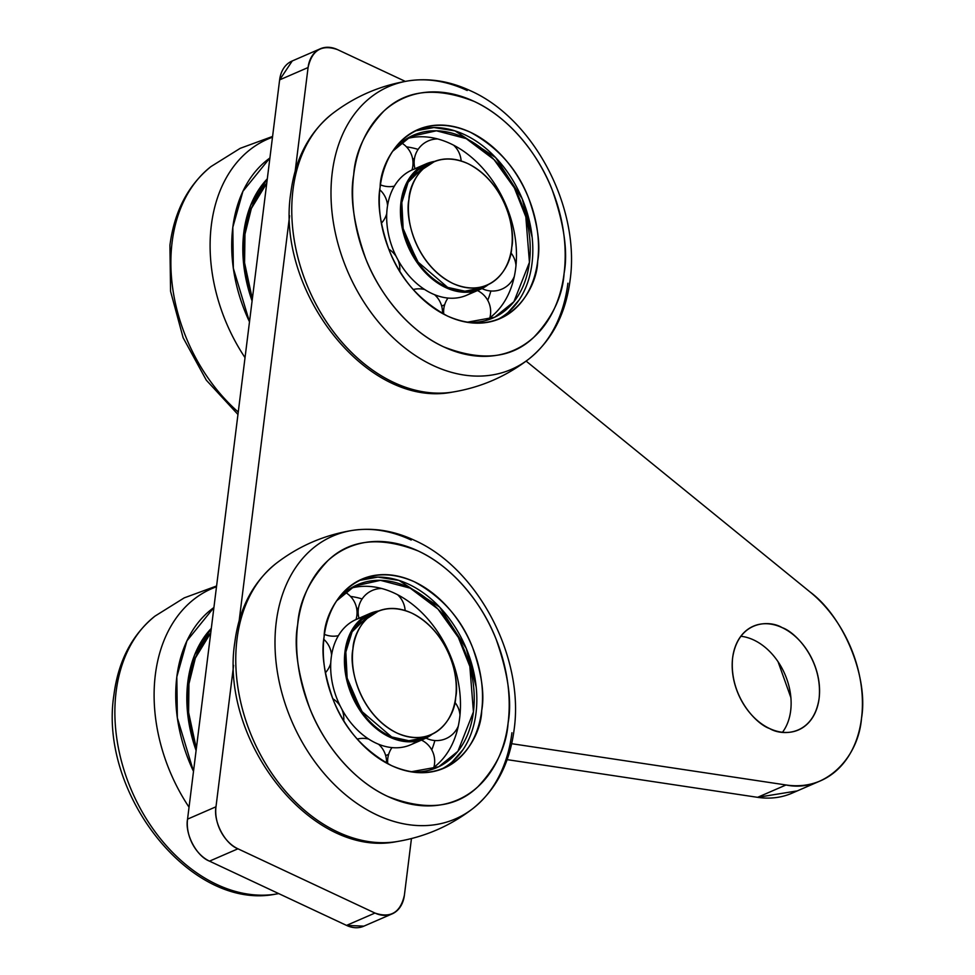 <?xml version="1.0" encoding="UTF-8"?>
<svg xmlns="http://www.w3.org/2000/svg" width="975" height="975" viewBox="0 0 975 975"><rect width="100%" height="100%" fill="white"/><g stroke="black" fill="none" stroke-linecap="round" stroke-linejoin="round"><path stroke-width="1.46" d="M352.938 648.96C353.45 629.484 373.644 596.542 411.791 613.117C449.633 632.166 459.859 679.356 455.715 697.149C455.215 716.637 435.021 749.58 396.862 732.993C359.032 713.944 348.806 666.754 352.938 648.96A67.202 48.506 -113.5 0 1 377.557 611.41A67.202 48.506 -113.5 0 1 433.071 629.204A67.202 48.506 -113.5 0 1 455.715 697.149A67.202 48.506 -113.5 0 1 431.096 734.699A67.202 48.506 -113.5 0 1 375.582 716.905A67.202 48.506 -113.5 0 1 352.938 648.96M369.05 615.14L352.109 631.812L345.832 652.056L347.149 678.125L361.323 710.994L391.682 736.942L408.903 740.744L424.04 737.77M377.398 611.483L370.451 614.506A67.202 48.506 66.5 0 0 345.832 652.056A67.202 48.506 66.5 0 0 368.465 720.001A67.202 48.506 66.5 0 0 423.991 737.795L430.901 734.784M408.939 199.412C409.439 179.936 429.634 146.993 467.793 163.568C505.623 182.618 515.848 229.808 511.704 247.601C511.205 267.089 491.01 300.032 452.851 283.445C415.021 264.408 404.796 217.206 408.939 199.412A67.202 48.506 -113.5 0 1 433.558 161.862A67.202 48.506 -113.5 0 1 489.072 179.656A67.202 48.506 -113.5 0 1 511.704 247.601A67.202 48.506 -113.5 0 1 487.086 285.151A67.202 48.506 -113.5 0 1 431.572 267.357A67.202 48.506 -113.5 0 1 408.939 199.412M433.388 161.935L426.441 164.958A67.202 48.506 66.5 0 0 401.822 202.507L403.138 228.577L417.312 261.446L447.671 287.393L464.904 291.196L480.029 288.222A67.202 48.506 66.5 0 1 424.466 270.453A67.202 48.506 66.5 0 1 401.822 202.507L408.111 182.264L425.051 165.592M266.748 183.239L251.343 208.516L244.957 234.268L244.579 262.848L252.342 298.984A119.852 86.507 -113.5 0 1 244.957 234.268A119.852 86.507 -113.5 0 1 266.748 183.251M243.811 232.452A123.203 88.932 -113.5 0 1 267.308 178.827L250.624 205.359L243.811 232.452A123.203 88.932 -113.5 0 0 252.086 300.97L243.494 262.592L243.811 232.452M172.112 242.239A154.123 111.248 66.5 0 0 238.253 412.035A154.123 111.248 -113.5 0 1 172.112 242.239A154.123 111.248 -113.5 0 1 210.966 166.579A154.123 111.248 66.5 0 0 172.112 242.239M245.03 357.654A154.123 111.248 -113.5 0 1 211.343 225.201A154.123 111.248 -113.5 0 1 272.488 137.219A154.123 111.248 66.5 0 0 211.343 225.201A154.123 111.248 66.5 0 0 245.03 357.654M269.904 157.974L242.933 191.283L232.818 227.297L233.342 268.296L249.49 321.823A137.572 99.304 -113.5 0 1 232.818 227.297A137.572 99.304 -113.5 0 1 269.904 157.987M210.758 632.787L195.353 658.064L188.955 683.816L188.589 712.396L196.341 748.532A119.852 86.507 -113.5 0 1 188.955 683.816A119.852 86.507 -113.5 0 1 210.758 632.799M187.809 682A123.203 88.932 -113.5 0 1 211.307 628.375L194.622 654.908L187.809 682A123.203 88.932 -113.5 0 0 196.097 750.518L187.493 712.14L187.809 682M278.74 893.612L275.693 894.124C190.466 911.272 98.377 792.687 113.929 694.846C118.292 661.05 131.978 634.81 154.976 616.127A154.123 111.248 66.5 0 0 116.11 691.787A154.123 111.248 66.5 0 0 275.693 894.124A154.123 111.248 -113.5 0 1 116.11 691.787A154.123 111.248 -113.5 0 1 154.976 616.127L184.226 597.87L216.584 585.987M155.342 674.749A154.123 111.248 -113.5 0 1 216.487 586.767A154.123 111.248 66.5 0 0 155.342 674.749A154.123 111.248 66.5 0 0 189.04 807.203A154.123 111.248 -113.5 0 1 155.342 674.749M176.828 676.845A137.572 99.304 -113.5 0 1 213.903 607.535L186.944 640.831L176.828 676.845L177.34 717.844L193.501 771.371A137.572 99.304 -113.5 0 1 176.828 676.845M444.649 304.809A68.323 49.311 -113.5 0 1 441.638 305.979A68.323 49.311 -113.5 0 0 444.405 304.907A68.323 49.311 -113.5 0 0 444.649 304.809M380.299 185.774A68.323 49.311 -113.5 0 1 381.079 185.092A68.323 49.311 -113.5 0 0 380.299 185.774M419.433 167.639A68.323 49.311 66.5 0 0 387.209 208.077A68.323 49.311 66.5 0 0 413.668 280.702A68.323 49.311 66.5 0 0 473.228 291.525M425.941 163.946L412.242 169.906A68.323 49.311 66.5 0 0 387.209 208.077A68.323 49.311 66.5 0 0 410.231 277.156A68.323 49.311 66.5 0 0 466.672 295.242L480.346 289.307M400.969 202.105A68.323 49.311 -113.5 0 1 426.002 163.922A68.323 49.311 -113.5 0 1 434.679 161.399L409.719 177.645L400.969 202.105L402.736 230.514L420.603 267.223L437.019 282.604L455.983 291.147L473.972 291.367L488.207 284.651A68.323 49.311 -113.5 0 1 480.431 289.27A68.323 49.311 -113.5 0 1 423.991 271.184A68.323 49.311 -113.5 0 1 400.969 202.105M450.523 143.666A99.682 71.955 -113.5 0 1 515.678 268.308A99.682 71.955 -113.5 0 1 485.818 320.531A99.682 71.955 66.5 0 0 515.678 268.308A99.682 71.955 66.5 0 0 450.523 143.666A99.682 71.955 66.5 0 0 406.843 138.645A99.682 71.955 -113.5 0 1 450.523 143.666M418.117 149.394A99.682 71.955 66.5 0 0 406.514 146.884A99.682 71.955 -113.5 0 1 418.117 149.394M487.732 300.312A99.682 71.955 66.5 0 0 490.864 290.989A99.682 71.955 -113.5 0 1 487.732 300.312M529.437 262.336L513.898 301.738L494.727 317.204L466.952 322.262A99.682 71.955 -113.5 0 0 492.923 318.033A99.682 71.955 -113.5 0 0 529.437 262.336L525.83 216.864L514.337 187.858L493.947 159.51L466.221 138.621L436.422 130.784L410.658 136.5L392.693 151.247A99.682 71.955 -113.5 0 1 413.51 135.159A99.682 71.955 -113.5 0 1 464.283 137.682A99.682 71.955 -113.5 0 1 529.437 262.336M414.363 159.23A99.682 71.955 66.5 0 0 412.547 158.413M478.493 291.086A99.682 71.955 66.5 0 0 478.701 290.014M567.913 283.213A154.123 111.248 -113.5 0 1 529.059 358.873A154.123 111.248 -113.5 0 1 432.949 365.43A154.123 111.248 -113.5 0 1 332.231 172.709A154.123 111.248 -113.5 0 1 408.342 80.876A154.123 111.248 -113.5 0 1 467.196 90.492M293 189.747A154.123 111.248 66.5 0 0 393.717 382.468A154.123 111.248 66.5 0 0 452.571 392.084A154.123 111.248 -113.5 0 1 293 189.747A154.123 111.248 -113.5 0 1 331.853 114.087A154.123 111.248 66.5 0 0 293 189.747M353.706 174.805C349.696 196.316 353.645 224.14 365.576 258.29C378.678 292.707 407.891 330.476 443.613 346.832C481.638 361.676 511.729 358.471 533.886 337.204C552.533 317.411 562.599 296.156 564.086 273.451C568.108 251.94 564.147 224.104 552.228 189.967C539.114 155.549 509.913 117.78 474.179 101.424C436.166 86.58 406.075 89.785 383.918 111.04C365.272 130.845 355.205 152.1 353.706 174.805A137.572 99.304 -113.5 0 1 474.179 101.424A137.572 99.304 -113.5 0 1 564.086 273.451A137.572 99.304 -113.5 0 1 443.613 346.832A137.572 99.304 -113.5 0 1 353.706 174.805M380.116 187.188C380.518 157.865 411.938 106.641 470.352 132.222C498.298 147.554 517.786 169.662 528.803 198.534C537.737 224.104 540.698 244.944 537.688 261.068C537.274 290.379 505.867 341.616 447.452 316.034C419.506 300.702 400.018 278.594 389.001 249.722C380.067 224.152 377.106 203.3 380.116 187.188A103.045 74.38 -113.5 0 1 417.861 129.602A103.045 74.38 -113.5 0 1 470.352 132.222A103.045 74.38 -113.5 0 1 537.688 261.068A103.045 74.38 -113.5 0 1 499.943 318.642A103.045 74.38 -113.5 0 1 414.826 291.367A103.045 74.38 -113.5 0 1 380.116 187.188M332.231 172.709A154.123 111.248 66.5 0 0 393.51 338.081A154.123 111.248 66.5 0 0 529.059 358.873C506.366 376.387 480.87 387.453 452.571 392.084C367.343 409.232 275.255 290.635 290.818 192.794C295.181 159.01 308.856 132.771 331.853 114.087C354.547 96.574 380.043 85.495 408.342 80.876A154.123 111.248 66.5 0 0 332.231 172.709M508.231 312.305L519.017 300.081M524.513 290.343L525.647 287.796M532.179 237.437L522.21 198.79L495.629 157.572L455.033 130.894L433.899 127.542L415.058 130.918A103.045 74.38 66.5 0 1 464.661 134.684A103.045 74.38 66.5 0 1 531.997 263.543A103.045 74.38 66.5 0 1 497.067 319.8M388.647 754.358A68.323 49.311 -113.5 0 1 385.649 755.527A68.323 49.311 -113.5 0 0 388.416 754.455A68.323 49.311 -113.5 0 0 388.647 754.358M324.297 635.322A68.323 49.311 -113.5 0 1 325.089 634.64A68.323 49.311 -113.5 0 0 324.297 635.322M363.443 617.187A68.323 49.311 66.5 0 0 331.22 657.625A68.323 49.311 66.5 0 0 357.667 730.251A68.323 49.311 66.5 0 0 417.239 741.073M369.939 613.494L356.241 619.454A68.323 49.311 66.5 0 0 331.22 657.625A68.323 49.311 66.5 0 0 354.23 726.704A68.323 49.311 66.5 0 0 410.67 744.79L424.357 738.855M344.979 651.653A68.323 49.311 -113.5 0 1 370 613.47A68.323 49.311 -113.5 0 1 378.69 610.947L353.73 627.193L344.979 651.653L346.747 680.062L364.601 716.771L381.03 732.152L399.994 740.695L417.982 740.915L432.217 734.187A68.323 49.311 -113.5 0 1 424.43 738.818A68.323 49.311 -113.5 0 1 367.989 720.732A68.323 49.311 -113.5 0 1 344.979 651.653M350.842 588.193A99.682 71.955 -113.5 0 1 394.534 593.214A99.682 71.955 -113.5 0 1 459.676 717.856A99.682 71.955 -113.5 0 1 429.829 770.079A99.682 71.955 66.5 0 0 459.676 717.856A99.682 71.955 66.5 0 0 394.534 593.214A99.682 71.955 66.5 0 0 350.854 588.193M362.115 598.942A99.682 71.955 66.5 0 0 350.513 596.432A99.682 71.955 -113.5 0 1 362.115 598.942M431.742 749.86A99.682 71.955 66.5 0 0 434.874 740.525A99.682 71.955 -113.5 0 1 431.742 749.86M473.436 711.884L457.909 751.286L438.738 766.752L410.962 771.81A99.682 71.955 -113.5 0 0 436.922 767.581A99.682 71.955 -113.5 0 0 473.436 711.884L469.84 666.412L458.335 637.406L437.958 609.058L410.231 588.169L380.433 580.332L354.668 586.048L336.692 600.795A99.682 71.955 -113.5 0 1 357.508 584.707A99.682 71.955 -113.5 0 1 408.293 587.23A99.682 71.955 -113.5 0 1 473.436 711.884M358.361 608.778A99.682 71.955 66.5 0 0 356.558 607.961M422.504 740.634A99.682 71.955 66.5 0 0 422.711 739.562M511.924 732.761A154.123 111.248 -113.5 0 1 473.058 808.421A154.123 111.248 -113.5 0 1 376.959 814.978A154.123 111.248 -113.5 0 1 276.23 622.257A154.123 111.248 -113.5 0 1 352.341 530.424A154.123 111.248 -113.5 0 1 411.206 540.04M236.998 639.295A154.123 111.248 66.5 0 0 337.728 832.016A154.123 111.248 66.5 0 0 396.581 841.632A154.123 111.248 -113.5 0 1 236.998 639.295A154.123 111.248 -113.5 0 1 275.864 563.635A154.123 111.248 66.5 0 0 236.998 639.295M297.716 624.353C293.694 645.864 297.655 673.688 309.587 707.838C322.688 742.255 351.89 780.024 387.623 796.38C425.636 811.224 455.727 808.019 477.884 786.752C496.531 766.947 506.598 745.704 508.097 722.999C512.107 701.488 508.158 673.652 496.226 639.515C483.125 605.097 453.923 567.328 418.19 550.972C380.165 536.128 350.086 539.333 327.929 560.588C309.282 580.393 299.203 601.648 297.716 624.353A137.572 99.304 -113.5 0 1 418.19 550.972A137.572 99.304 -113.5 0 1 508.097 722.999A137.572 99.304 -113.5 0 1 387.623 796.38A137.572 99.304 -113.5 0 1 297.716 624.353M324.114 636.736C324.529 607.413 355.948 556.189 414.351 581.77C442.309 597.102 461.784 619.21 472.802 648.082C481.735 673.652 484.697 694.493 481.699 710.617C481.284 739.928 449.865 791.164 391.462 765.582C363.504 750.238 344.029 728.142 333.011 699.27C324.078 673.701 321.104 652.848 324.114 636.736A103.045 74.38 -113.5 0 1 361.859 579.15A103.045 74.38 -113.5 0 1 414.351 581.77A103.045 74.38 -113.5 0 1 481.699 710.617A103.045 74.38 -113.5 0 1 443.954 768.19A103.045 74.38 -113.5 0 1 358.824 740.915A103.045 74.38 -113.5 0 1 324.114 636.736M276.23 622.257A154.123 111.248 66.5 0 0 337.521 787.629A154.123 111.248 66.5 0 0 473.058 808.421C450.365 825.935 424.868 837.001 396.581 841.632C311.354 858.78 219.265 740.183 234.817 642.342C239.18 608.558 252.866 582.319 275.864 563.635C298.557 546.122 324.053 535.043 352.341 530.424A154.123 111.248 66.5 0 0 276.23 622.257M452.242 761.853L463.028 749.629M468.512 739.891L469.645 737.344M476.178 686.985L466.208 648.338L439.64 607.12L399.031 580.43L377.91 577.09L359.068 580.466A103.045 74.38 66.5 0 1 408.659 584.232A103.045 74.38 66.5 0 1 476.007 713.091A103.045 74.38 66.5 0 1 441.066 769.348M292.256 60.962L279.63 79.877L308.076 67.531A33.601 24.253 -113.5 0 1 320.385 48.75A33.601 24.253 -113.5 0 1 337.496 49.603L405.283 81.388L337.496 49.603C321.738 44.192 311.939 50.176 308.076 67.531L295.169 171.149L308.076 67.531L279.63 79.877L187.553 819.134C184.689 833.759 196.426 856.221 209.503 861.144L346.527 925.397L363.907 926.14M289.599 215.804L239.168 620.697L289.599 215.804M320.117 48.86L291.939 61.096A33.601 24.253 66.5 0 0 279.63 79.877L187.553 819.134L215.987 806.776L233.61 665.352L215.987 806.776C213.135 821.413 224.872 843.875 237.949 848.798L374.973 913.051C390.731 918.45 400.542 912.478 404.406 895.123L411.45 838.561L404.406 895.123A33.601 24.253 -113.5 0 1 392.096 913.904A33.601 24.253 -113.5 0 1 374.973 913.051L237.949 848.798L209.503 861.144L346.527 925.397L374.973 913.051L346.527 925.397A33.601 24.253 66.5 0 0 363.651 926.25L391.767 914.038M511.692 743.693L786.021 784.973C822.278 792.712 858.085 760.793 861.522 718.234C868.591 677.479 843.972 617.041 810.067 591.983L526.122 361.103L810.067 591.983A112.003 80.84 -113.5 0 1 861.522 718.234A112.003 80.84 -113.5 0 1 820.487 780.829A112.003 80.84 -113.5 0 1 786.021 784.973L511.692 743.693M782.157 627.632C795.819 632.153 822.876 660.636 819.122 698.368C813.589 735.235 782.828 736.625 769.592 728.532C755.93 724.023 728.873 695.528 732.627 657.808C738.16 620.929 768.934 619.539 782.157 627.632M820.267 780.914L792.041 793.175A112.003 80.84 66.5 0 1 757.575 797.331L786.021 784.973L757.575 797.331L507.11 759.635L757.575 797.331L796.49 791.017M764.778 647.022L765.57 647.68M778.074 661.745L790.896 697.673M790.896 708.727L790.676 710.714A56.562 40.828 66.5 0 0 740.817 636.261L741.353 636.322M788.239 721.317L787.8 722.512M783.303 731.14L782.632 732.067M732.627 657.808A56.562 40.828 -113.5 0 1 753.346 626.206A56.562 40.828 -113.5 0 1 800.073 641.172A56.562 40.828 -113.5 0 1 819.122 698.368A56.562 40.828 -113.5 0 1 798.403 729.97A56.562 40.828 -113.5 0 1 751.676 714.992A56.562 40.828 -113.5 0 1 732.627 657.808M782.498 732.262A56.562 40.828 66.5 0 0 790.676 710.714M187.553 819.134A33.601 24.253 66.5 0 0 209.503 861.144L237.949 848.798A33.601 24.253 -113.5 0 1 215.987 806.776L187.553 819.134M442.479 313.511A23.522 23.522 0 0 0 434.545 294.682M424.649 289.502A23.522 23.522 0 0 0 413.181 289.538M399.738 271.196A23.522 23.522 0 0 0 397.885 259.716M396.35 256.766A23.522 23.522 0 0 0 388.769 249.149M381.359 223.251A23.522 23.522 0 0 0 386.746 213.635M387.562 205.664A23.522 23.522 0 0 0 379.823 189.796M380.433 184.836A23.522 23.522 0 0 0 394.375 186.14M411.998 170.003A23.522 23.522 0 0 0 401.152 142.703M461.126 160.973A23.522 23.522 0 0 0 453.582 145.165M437.714 138.962A23.522 23.522 0 0 0 414.972 168.712M503.405 201.082A23.522 23.522 0 0 0 502.04 196.658M500.151 193.038A23.522 23.522 0 0 0 495.666 187.882M481.991 288.539A23.522 23.522 0 0 0 514.3 276.486M515.982 265.48A23.522 23.522 0 0 0 510.863 252.757M447.964 298.058A23.522 23.522 0 0 0 443.759 314.194M489.864 317.765A23.522 23.522 0 0 0 477.47 290.55M386.49 763.059A23.522 23.522 0 0 0 378.544 744.23M368.66 739.05A23.522 23.522 0 0 0 357.191 739.087M343.736 720.744A23.522 23.522 0 0 0 341.884 709.264M340.348 706.314A23.522 23.522 0 0 0 332.78 698.685M325.37 672.799A23.522 23.522 0 0 0 330.744 663.183M331.561 655.212A23.522 23.522 0 0 0 323.822 639.344M324.431 634.384A23.522 23.522 0 0 0 338.374 635.688M356.009 619.552A23.522 23.522 0 0 0 345.162 592.239M405.137 610.521A23.522 23.522 0 0 0 397.581 594.713M381.712 588.51A23.522 23.522 0 0 0 358.983 618.26M447.403 650.63A23.522 23.522 0 0 0 446.05 646.206M444.149 642.586A23.522 23.522 0 0 0 439.676 637.431M426.002 738.087A23.522 23.522 0 0 0 458.311 726.034M459.993 715.028A23.522 23.522 0 0 0 454.862 702.305M391.974 747.606A23.522 23.522 0 0 0 387.758 763.742M433.875 767.313A23.522 23.522 0 0 0 421.48 740.098M486.903 285.236L479.98 288.247M237.949 414.46L206.322 380.189L183.129 337.752L170.564 291.306L169.93 245.298C174.293 211.502 187.968 185.262 210.966 166.579L240.216 148.322L272.586 136.439M441.675 306.101L444.405 304.907M408.342 80.876C429.049 77.781 449.816 81.096 470.645 90.846C534.129 119.06 580.43 207.967 570.095 280.154C565.732 313.95 552.057 340.19 529.059 358.873M385.673 755.649L388.416 754.455M352.341 530.424C373.047 527.329 393.827 530.644 414.655 540.394C478.14 568.608 524.44 657.516 514.105 729.702C509.742 763.498 496.056 789.738 473.058 808.421"/></g></svg>
